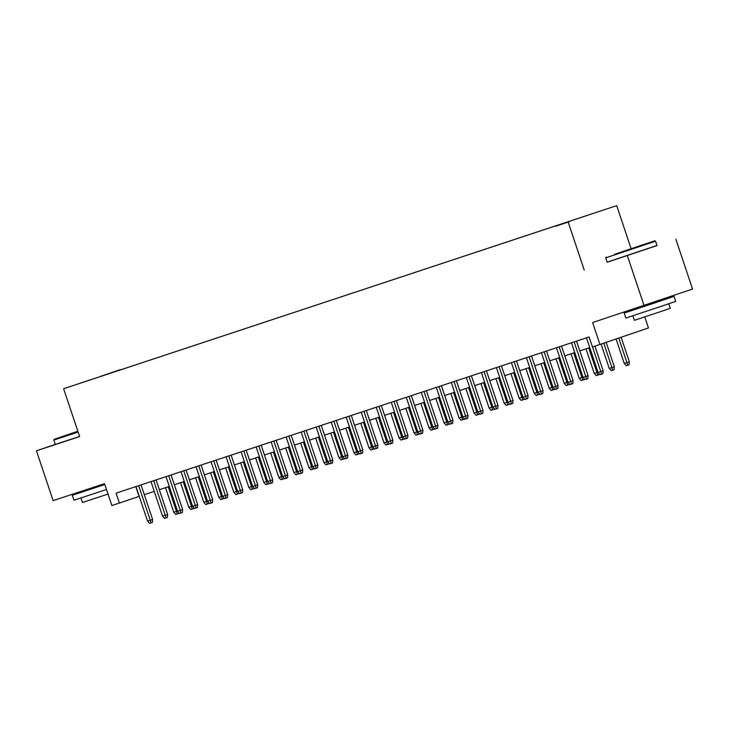 <?xml version="1.0" encoding="UTF-8"?>
<svg xmlns="http://www.w3.org/2000/svg" width="729" height="729" viewBox="0 0 729 729"><rect width="100%" height="100%" fill="white"/><g stroke="black" fill="none" stroke-linecap="round" stroke-linejoin="round"><path stroke-width="1.09" d="M78.914 383.636L89.485 380.073L78.914 383.636M616.698 205.633L63.623 388.721L616.698 205.633L631.068 248.598M607.166 262.158L656.984 245.454M675.874 239.212L692.55 289.039L592.622 322.537L599.958 344.462L648.455 327.95L644.764 316.915M55.286 444.389L36.45 450.804L53.126 500.632L104.557 483.655L111.892 505.58L139.248 496.349M627.387 255.724L644.062 305.551M599.958 344.462L592.449 346.94L589.114 336.971L116.066 493.132L119.401 503.101M569.376 221.634L555.835 226.172L569.395 221.68M100.52 376.483L589.059 214.809L120.267 369.968M100.429 376.419L120.349 369.639M584.211 269.976L568.21 222.145M36.45 450.804L79.625 436.553L63.623 388.721M144.315 494.672L154.266 491.392M159.332 489.715L169.283 486.434M174.349 484.758L184.3 481.477M189.367 479.8L199.318 476.52M204.384 474.843L214.335 471.563M219.402 469.886L229.353 466.606M234.419 464.929L244.37 461.648M249.436 459.972L259.387 456.691M264.454 455.014L274.405 451.734M279.471 450.057L289.422 446.768M294.489 445.1L304.44 441.81M309.506 440.143L319.457 436.853M324.523 435.186L334.474 431.896M339.541 430.228L349.492 426.939M354.558 425.271L364.509 421.982M369.576 420.314L379.527 417.024M384.593 415.357L394.544 412.067M399.61 410.4L409.561 407.11M414.628 405.433L424.579 402.153M429.645 400.476L439.596 397.196M444.663 395.519L454.614 392.238M459.68 390.562L469.631 387.281M474.697 385.605L484.648 382.324M489.715 380.647L499.666 377.367M504.732 375.69L514.683 372.41M519.75 370.733L529.701 367.452M534.767 365.776L544.718 362.495M549.784 360.819L559.735 357.538M564.802 355.861L574.753 352.581M579.819 350.904L589.77 347.624M135.785 486.626L139.057 496.413M592.531 346.913L600.769 371.535L603.129 370.733L602.874 373.695L601.562 374.141L600.769 371.535L598.062 372.428L586.49 337.837M603.129 370.733L594.9 346.129M601.562 374.141L600.058 374.642L598.062 372.428M629.337 361.803L629.081 364.773L627.769 365.22L626.266 365.712L624.279 363.498L629.337 361.803L621.126 337.254M627.769 365.22L618.766 338.056M624.279 363.498L616.069 338.976M614.456 254.375L654.76 240.798L614.456 254.375M655.553 241.19L605.726 257.866L607.193 262.249L657.02 245.582L655.553 241.19L654.76 240.798M622.448 251.651L642.604 244.862L622.448 251.651M662.634 300.111L674.033 296.402L675.701 301.387L661.112 306.38L625.865 318.063L624.197 313.078L635.533 309.178M674.033 296.402L624.197 313.078M668.748 303.802L670.252 308.303L659.754 311.903L634.376 320.313L632.872 315.803M662.369 299.318L662.67 300.202L654.733 302.927L635.56 309.278L635.287 308.449M77.848 431.24L54.238 439.259L77.921 431.459M78.121 432.06L53.837 440.061L55.304 444.444L79.589 436.443M77.903 431.404L66.394 435.195L77.866 431.295M106.507 489.487L73.975 500.249L72.308 495.273L83.635 491.373M104.839 484.503L72.308 495.273M108.029 494.034L82.486 502.5L80.983 497.998M104.821 484.448L83.671 491.464L83.398 490.644M574.179 341.901L585.751 376.492L588.112 375.69L587.856 378.652L586.544 379.098L585.751 376.492L583.045 377.385L571.472 342.794M588.112 375.69L576.548 341.117M586.544 379.098L585.041 379.599L583.045 377.385M559.161 346.858L570.734 381.449L573.094 380.647L572.839 383.609L571.527 384.055L570.734 381.449L568.028 382.342L556.455 347.751M573.094 380.647L561.53 346.075M571.527 384.055L570.023 384.557L568.028 382.342M544.144 351.815L555.717 386.406L558.077 385.605L557.822 388.566L556.509 389.013L555.717 386.406L553.01 387.299L541.437 352.708M558.077 385.605L546.513 351.032M556.509 389.013L555.006 389.514L553.01 387.299M529.126 356.773L540.699 391.364L543.059 390.562L542.804 393.532L541.492 393.97L540.699 391.364L537.993 392.257L526.42 357.666M543.059 390.562L531.496 355.989M541.492 393.97L539.989 394.471L537.993 392.257M614.319 366.76L614.064 369.731L612.752 370.177L611.248 370.669L609.262 368.455L614.319 366.76L606.154 342.348M612.752 370.177L603.794 343.149M609.262 368.455L601.097 344.07M599.138 373.622L599.047 374.688L596.231 375.635L594.244 373.421L596.951 372.528L588.731 347.961M597.734 375.134L596.951 372.528L597.98 372.173M594.244 373.421L586.025 348.854M584.12 378.579L584.029 379.645L581.213 380.593L579.227 378.378L581.933 377.485L573.714 352.918M582.717 380.091L581.933 377.485L582.963 377.13M579.227 378.378L571.007 353.811M569.103 383.536L569.012 384.602L566.196 385.55L564.21 383.336L566.916 382.443L558.696 357.875M567.7 385.049L566.916 382.443L567.946 382.087M564.21 383.336L555.99 358.768M514.109 361.73L525.682 396.321L528.042 395.519L527.787 398.49L526.475 398.936L525.682 396.321L522.975 397.214L511.403 362.623M528.042 395.519L516.478 360.955M526.475 398.936L524.971 399.428L522.975 397.214M554.086 388.493L553.994 389.559L551.179 390.507L549.192 388.293L551.899 387.4L543.679 362.832M552.682 390.006L551.899 387.4L552.928 387.044M549.192 388.293L540.973 363.725M499.092 366.687L510.664 401.278L513.025 400.476L512.769 403.447L511.457 403.893L510.664 401.278L507.958 402.171L496.385 367.58M513.025 400.476L501.461 365.912M511.457 403.893L509.954 404.385L507.958 402.171M484.074 371.644L495.647 406.235L498.007 405.433L497.752 408.404L496.44 408.851L495.647 406.235L492.941 407.128L481.368 372.537M498.007 405.433L486.443 370.87M496.44 408.851L494.936 409.343L492.941 407.128M469.057 376.601L480.63 411.192L482.99 410.391L482.735 413.361L481.422 413.808L480.63 411.192L477.923 412.085L466.35 377.494M482.99 410.391L471.426 375.827M481.422 413.808L479.919 414.3L477.923 412.085M454.039 381.559L465.612 416.15L467.972 415.348L467.717 418.318L466.405 418.765L465.612 416.15L462.906 417.043L451.333 382.452M467.972 415.348L456.409 380.784M466.405 418.765L464.902 419.257L462.906 417.043M439.022 386.516L450.595 421.107L452.955 420.305L452.7 423.276L451.388 423.722L450.595 421.107L447.888 422L436.316 387.409M452.955 420.305L441.391 385.741M451.388 423.722L449.884 424.214L447.888 422M539.068 393.45L538.977 394.517L536.161 395.464L534.175 393.25L536.881 392.357L528.662 367.79M537.665 394.963L536.881 392.357L537.911 392.002M534.175 393.25L525.955 368.683M524.051 398.408L523.96 399.474L521.144 400.421L519.157 398.207L521.855 397.314L513.644 372.747M522.647 399.92L521.855 397.314L522.893 396.959M519.157 398.207L510.938 373.64M509.033 403.365L508.942 404.431L506.126 405.379L504.14 403.164L506.837 402.271L498.627 377.704M507.63 404.877L506.837 402.271L507.876 401.916M504.14 403.164L495.92 378.597M494.016 408.322L493.925 409.388L491.109 410.336L489.123 408.122L491.82 407.229L483.609 382.67M492.613 409.835L491.82 407.229L492.859 406.873M489.123 408.122L480.903 383.554M478.999 413.279L478.907 414.354L476.092 415.293L474.105 413.079L476.802 412.186L468.592 387.628M477.595 414.792L476.802 412.186L477.841 411.83M474.105 413.079L465.886 388.511M424.005 391.482L435.577 426.064L437.938 425.262L437.682 428.233L436.37 428.679L435.577 426.064L432.871 426.957L421.298 392.366M437.938 425.262L426.374 390.698M436.37 428.679L434.867 429.171L432.871 426.957M463.981 418.236L463.89 419.312L461.074 420.25L459.088 418.036L461.785 417.143L453.575 392.585M462.578 419.758L461.785 417.143L462.824 416.788M459.088 418.036L450.868 393.478M408.987 396.439L420.56 431.021L422.92 430.219L422.665 433.19L421.353 433.637L420.56 431.021L417.854 431.914L406.281 397.332M422.92 430.219L411.356 395.656M421.353 433.637L419.849 434.129L417.854 431.914M448.964 423.194L448.873 424.269L446.057 425.207L444.07 422.993L446.768 422.1L438.557 397.542M447.56 424.715L446.768 422.1L447.806 421.745M444.07 422.993L435.851 398.435M393.97 401.397L405.543 435.978L407.903 435.177L407.648 438.147L406.335 438.594L405.543 435.978L402.836 436.871L391.263 402.29M407.903 435.177L396.339 400.613M406.335 438.594L404.832 439.086L402.836 436.871M433.946 428.151L433.855 429.226L431.039 430.165L429.053 427.95L431.75 427.057L423.54 402.499M432.543 429.673L431.75 427.057L432.789 426.702M429.053 427.95L420.833 403.392M378.952 406.354L390.525 440.936L392.885 440.134L392.63 443.104L391.318 443.551L390.525 440.936L387.819 441.829L376.246 407.247M392.885 440.134L381.322 405.57M391.318 443.551L389.815 444.043L387.819 441.829M418.929 433.108L418.838 434.183L416.022 435.122L414.036 432.908L416.733 432.015L408.522 407.456M417.526 434.63L416.733 432.015L417.772 431.659M414.036 432.908L405.816 408.349M363.935 411.311L375.508 445.893L377.868 445.091L377.613 448.062L376.301 448.508L375.508 445.893L372.801 446.786L361.229 412.204M377.868 445.091L366.304 410.527M376.301 448.508L374.797 449L372.801 446.786M403.912 438.065L403.82 439.14L401.005 440.079L399.018 437.865L401.715 436.972L393.505 412.414M402.508 439.587L401.715 436.972L402.754 436.625M399.018 437.865L390.799 413.307M348.918 416.268L360.49 450.859L362.851 450.048L362.595 453.019L361.283 453.465L360.49 450.859L357.784 451.743L346.211 417.161M362.851 450.048L351.287 415.484M361.283 453.465L359.78 453.957L357.784 451.743M388.894 443.022L388.803 444.098L385.987 445.036L384.001 442.822L386.698 441.929L378.488 417.371M387.491 444.544L386.698 441.929L387.737 441.583M384.001 442.822L375.781 418.264M333.9 421.225L345.473 455.816L347.833 455.005L347.578 457.976L346.266 458.423L345.473 455.816L342.767 456.7L331.194 422.118M347.833 455.005L336.269 420.442M346.266 458.423L344.762 458.915L342.767 456.7M318.883 426.183L330.456 460.774L332.816 459.963L332.561 462.933L331.248 463.38L330.456 460.774L327.749 461.667L316.176 427.076M332.816 459.963L321.252 425.399M331.248 463.38L329.745 463.881L327.749 461.667M303.865 431.14L315.438 465.731L317.798 464.929L317.543 467.89L316.231 468.337L315.438 465.731L312.732 466.624L301.159 432.033M317.798 464.929L306.235 430.356M316.231 468.337L314.728 468.838L312.732 466.624M288.848 436.097L300.421 470.688L302.781 469.886L302.526 472.848L301.214 473.294L300.421 470.688L297.714 471.581L286.142 436.99M302.781 469.886L291.217 435.313M301.214 473.294L299.71 473.795L297.714 471.581M273.831 441.054L285.404 475.645L287.764 474.843L287.508 477.805L286.196 478.251L285.404 475.645L282.697 476.538L271.124 441.947M287.764 474.843L276.2 440.27M286.196 478.251L284.693 478.753L282.697 476.538M258.813 446.011L270.386 480.602L272.746 479.8L272.491 482.762L271.179 483.209L270.386 480.602L267.68 481.495L256.107 446.904M272.746 479.8L261.182 445.228M271.179 483.209L269.675 483.71L267.68 481.495M243.796 450.969L255.369 485.56L257.729 484.758L257.474 487.719L256.161 488.166L255.369 485.56L252.662 486.453L241.089 451.862M257.729 484.758L246.165 450.185M256.161 488.166L254.658 488.667L252.662 486.453M228.778 455.926L240.351 490.517L242.711 489.715L242.456 492.676L241.144 493.123L240.351 490.517L237.645 491.41L226.072 456.819M242.711 489.715L231.148 455.142M241.144 493.123L239.641 493.624L237.645 491.41M213.761 460.883L225.334 495.474L227.694 494.672L227.439 497.643L226.127 498.08L225.334 495.474L222.627 496.367L211.055 461.776M227.694 494.672L216.13 460.099M226.127 498.08L224.623 498.581L222.627 496.367M198.744 465.84L210.317 500.431L212.677 499.629L212.421 502.6L211.109 503.046L210.317 500.431L207.61 501.324L196.037 466.733M212.677 499.629L201.113 465.066M211.109 503.046L209.606 503.539L207.61 501.324M183.726 470.797L195.299 505.388L197.659 504.586L197.404 507.557L196.092 508.004L195.299 505.388L192.593 506.281L181.02 471.69M197.659 504.586L186.095 470.023M196.092 508.004L194.588 508.496L192.593 506.281M168.709 475.755L180.282 510.346L182.642 509.544L182.387 512.514L181.074 512.961L180.282 510.346L177.575 511.239L166.002 476.648M182.642 509.544L171.078 474.98M181.074 512.961L179.571 513.453L177.575 511.239M153.691 480.712L165.264 515.303L167.624 514.501L167.369 517.472L166.057 517.918L165.264 515.303L162.558 516.196L150.985 481.605M167.624 514.501L156.061 479.937M166.057 517.918L164.554 518.41L162.558 516.196M138.674 485.669L150.247 520.26L152.607 519.458L152.352 522.429L151.04 522.875L150.247 520.26L147.54 521.153L135.968 486.562M152.607 519.458L141.043 484.894M151.04 522.875L149.536 523.367L147.54 521.153M373.877 447.98L373.786 449.055L370.97 449.993L368.983 447.779L371.681 446.886L363.47 422.328M372.473 449.501L371.681 446.886L372.719 446.54M368.983 447.779L360.764 423.221M358.859 452.937L358.768 454.012L355.952 454.951L353.966 452.736L356.663 451.843L348.453 427.285M357.456 454.459L356.663 451.843L357.702 451.497M353.966 452.736L345.746 428.178M343.842 457.894L343.751 458.969L340.935 459.908L338.949 457.694L341.646 456.801L333.435 432.242M342.439 459.416L341.646 456.801L342.685 456.454M338.949 457.694L330.729 433.135M328.825 462.86L328.733 463.926L325.918 464.865L323.931 462.651L326.628 461.758L318.418 437.2M327.421 464.373L326.628 461.758L327.667 461.411M323.931 462.651L315.712 438.093M313.807 467.818L313.716 468.884L310.9 469.822L308.914 467.608L311.611 466.715L303.401 442.157M312.404 469.33L311.611 466.715L312.65 466.369M308.914 467.608L300.694 443.05M298.79 472.775L298.699 473.841L295.883 474.779L293.896 472.565L296.594 471.681L288.383 447.114M297.386 474.287L296.594 471.681L297.632 471.326M293.896 472.565L285.677 448.007M283.772 477.732L283.681 478.798L280.865 479.746L278.879 477.531L281.576 476.638L273.366 452.071M282.369 479.245L281.576 476.638L282.615 476.283M278.879 477.531L270.659 452.964M268.755 482.689L268.664 483.755L265.848 484.703L263.862 482.489L266.559 481.596L258.348 457.028M267.352 484.202L266.559 481.596L267.598 481.24M263.862 482.489L255.642 457.921M253.738 487.646L253.646 488.712L250.831 489.66L248.844 487.446L251.541 486.553L243.331 461.986M252.334 489.159L251.541 486.553L252.58 486.197M248.844 487.446L240.625 462.879M238.72 492.604L238.629 493.67L235.813 494.617L233.827 492.403L236.524 491.51L228.314 466.943M237.317 494.116L236.524 491.51L237.563 491.155M233.827 492.403L225.607 467.836M223.703 497.561L223.612 498.627L220.796 499.575L218.809 497.36L221.507 496.467L213.296 471.9M222.299 499.073L221.507 496.467L222.545 496.112M218.809 497.36L210.59 472.793M208.685 502.518L208.594 503.584L205.778 504.532L203.792 502.317L206.489 501.424L198.279 476.857M207.282 504.031L206.489 501.424L207.528 501.069M203.792 502.317L195.572 477.75M193.668 507.475L193.577 508.541L190.761 509.489L188.775 507.275L191.472 506.382L183.261 481.814M192.265 508.988L191.472 506.382L192.511 506.026M188.775 507.275L180.555 482.707M178.651 512.432L178.559 513.498L175.744 514.446L173.757 512.232L176.454 511.339L168.244 486.781M177.247 513.945L176.454 511.339L177.493 510.983M173.757 512.232L165.538 487.665M606.127 257.064L605.726 257.866M54.238 439.259L53.837 440.061"/></g></svg>
